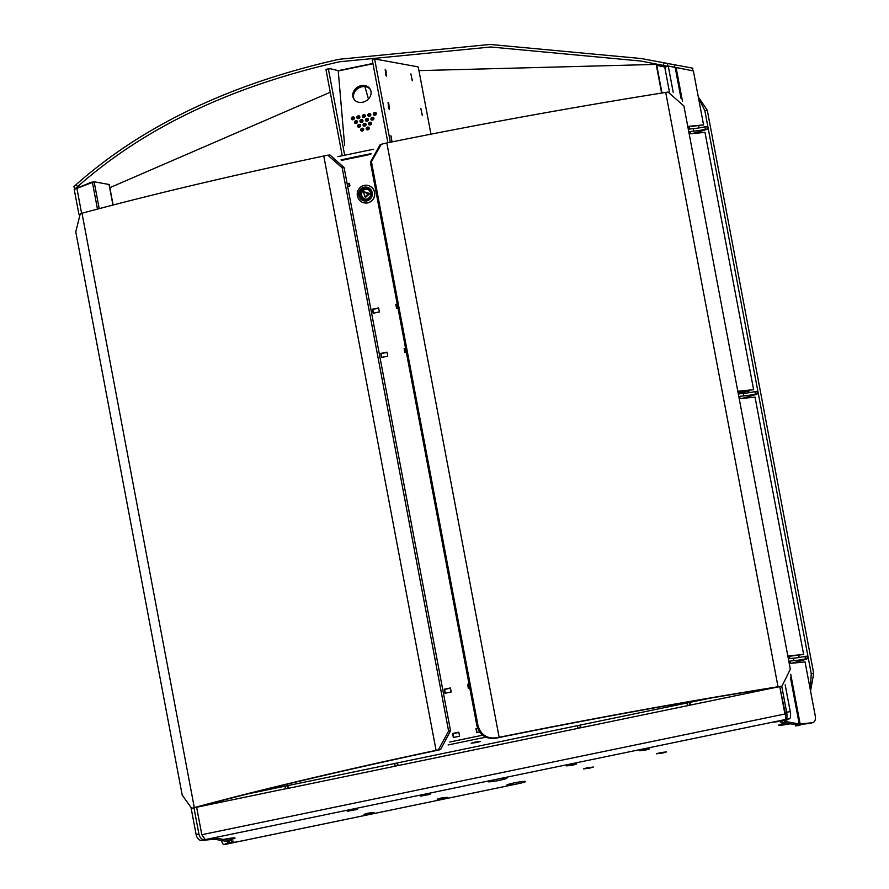 <?xml version="1.0" encoding="UTF-8"?>
<svg xmlns="http://www.w3.org/2000/svg" width="889" height="889" viewBox="0 0 889 889"><rect width="100%" height="100%" fill="white"/><g stroke="black" fill="none" stroke-linecap="round" stroke-linejoin="round"><path stroke-width="1.33" d="M778.842 721.535L774.252 722.09L778.842 721.535M800.022 725.346L795.433 725.902L800.022 725.346M236.618 841.972L232.029 842.528L236.618 841.972M215.438 838.16L210.849 838.716L215.438 838.16M476.882 742.493L471.148 743.193L474.793 742.126L480.527 741.426L476.882 742.493M228.206 843.728L518.354 783.665A9.546 0.778 -10.7 0 1 506.874 785.065A9.546 0.778 -10.7 0 1 514.164 782.909A9.546 0.778 -10.7 0 1 525.632 781.52A9.546 0.778 -10.7 0 1 518.354 783.665L228.184 843.75L233.596 841.238L227.773 840.194A9.546 0.778 -10.7 0 0 235.063 838.038A9.546 0.778 -10.7 0 0 223.584 839.438L217.772 838.394L205.281 839.594L201.814 834.704L196.625 807.256L285.669 788.732M499.618 780.298A9.546 0.778 -10.7 0 1 488.15 781.687A9.546 0.778 -10.7 0 1 495.429 779.542A9.546 0.778 -10.7 0 1 506.908 778.142A9.546 0.778 -10.7 0 1 499.618 780.298M587.285 767.774L583.395 768.918L589.518 768.174L593.396 767.029L587.285 767.774M367.913 813.179L364.034 814.324L370.157 813.591L374.036 812.435L367.913 813.179M441.044 798.044L437.155 799.189L443.278 798.455L447.156 797.3L441.044 798.044M424.264 795.022L420.386 796.177L430.387 794.288L424.264 795.022M660.405 752.639L656.515 753.783L662.638 753.039L666.517 751.894L660.405 752.639M643.625 749.616L639.747 750.761L645.87 750.016L649.748 748.871L643.625 749.616M570.505 764.751L566.626 765.896L572.749 765.162L576.628 764.007L570.505 764.751M351.144 810.168L347.266 811.313L357.267 809.423L351.144 810.168M779.742 686.586L785.476 714.1L785.576 719.479L780.186 721.968L786.009 723.013A9.546 0.778 -10.7 0 0 778.731 725.168A9.546 0.778 -10.7 0 0 790.199 723.768L796.011 724.813L808.501 723.602M227.495 838.694L227.773 840.194M785.476 714.1L785.576 719.479L205.281 839.594M395.238 766.051L398.316 765.54L397.283 762.951L394.238 763.584L394.916 764.796M578.039 728.213L581.117 727.702L580.084 725.113L577.039 725.746L577.717 726.958M687.619 705.533L690.686 705.021L689.664 702.432L686.619 703.066L687.297 704.266M449.734 742.037A573.516 46.717 -10.7 0 1 482.594 735.225M448.089 744.971A573.516 46.717 -10.7 0 1 485.727 737.181M285.691 788.854L288.736 788.232L287.703 785.632L284.658 786.265L285.336 787.476M779.753 686.641L784.92 714L201.814 834.704M370.791 154.319L341.387 160.409M469.803 688.153L468.381 688.442L467.614 684.397L469.036 684.097M386.993 352.144L387.76 356.2L381.537 357.478L380.77 353.433L386.993 352.144M406.351 352.344L404.928 352.644L404.162 348.588L405.584 348.299M378.636 307.916L379.392 311.961L373.18 313.25L372.413 309.194L378.636 307.916M458.802 732.18L459.569 736.236L453.346 737.514L452.579 733.469L458.802 732.18M479.649 732.08L476.737 732.68L475.971 728.624L477.649 728.28M450.445 687.953L451.201 691.998L444.989 693.287L444.222 689.231L450.445 687.953M397.994 308.116L396.572 308.405L395.805 304.36L397.227 304.06M347.166 183.756L349.444 183.278L349.933 185.901L347.655 186.368M395.805 304.36L396.505 304.483M444.222 689.231L444.922 689.364M475.971 728.624L476.671 728.758M452.579 733.469L453.279 733.592M372.413 309.194L373.113 309.328M404.162 348.588L404.862 348.721M380.77 353.433L381.47 353.555M467.614 684.397L468.314 684.519M78.91 214.238L74.22 189.379L94.134 181.789L109.058 184.479L108.958 185.034M221.494 840.472A6.356 1.956 -99.2 0 0 224.039 844.55A6.356 1.956 -99.2 0 0 224.206 844.506L227.784 843.917L233.007 841.516A7.634 0.622 169.3 0 0 233.329 841.25A7.634 0.622 169.3 0 0 233.14 841.161L218.216 838.471A7.634 0.622 169.3 0 0 216.405 838.516L201.57 840.427A6.356 4.245 -104.9 0 1 196.136 834.604L198.88 833.871A6.356 4.245 75.1 0 0 204.314 839.694M224.206 844.506L229.584 841.961L214.56 839.227L201.57 840.427M191.168 808.345L196.136 834.604M193.969 807.89L198.88 833.871M74.22 189.379L90.478 182.545M76.965 188.657L81.621 213.338M89.611 182.778L92.356 182.045L97.468 209.104M341.032 159.887A573.516 46.717 -10.7 0 1 371.013 153.664M337.82 156.664A573.516 46.717 -10.7 0 1 373.536 149.274M641.347 58.541L692.864 68.209L641.347 58.541L490.05 44.45L338.976 59.296C230.473 83.777 142.873 125.538 76.187 184.568L73.698 186.668L75.098 188.768L92.112 182.112M377.569 59.619A785.187 765.373 100.2 0 1 377.947 59.552L376.403 59.274A785.187 765.373 -79.8 0 0 375.502 59.43M667.806 63.697L667.283 66.186L640.891 61.041L490.717 46.995L339.409 61.797C231.229 86.222 143.951 127.849 77.576 186.668L75.098 188.768M692.864 68.209L692.342 70.698L667.35 65.875L675.14 67.297L680.985 98.223M418.941 70.62L658.316 64.352M109.836 187.679L330.252 92.256M416.708 66.664A785.187 765.373 100.2 0 1 417.074 66.597L415.541 66.319A785.187 765.373 -79.8 0 0 414.63 66.475M331.241 69.131A785.187 765.373 100.2 0 1 331.686 69.02L330.141 68.742A785.187 765.373 -79.8 0 0 329.086 68.998M663.961 62.897L663.45 65.386M76.187 184.568L77.576 186.668M674.851 64.641L674.373 67.142M394.672 763.495L395.149 766.04L397.594 765.529L397.105 762.984M285.091 786.176L285.58 788.721L288.014 788.221L287.536 785.676M577.472 725.657L577.95 728.202L580.395 727.691L579.906 725.146M687.053 702.966L687.53 705.51L689.964 705.01L689.486 702.466M430.954 134.172L418.286 67.131L416.685 66.519M415.296 66.364L377.547 59.474M387.904 142.74L372.235 59.785L374.669 59.285L390.349 142.24M376.158 59.319L374.669 59.285M392.082 141.896L390.916 135.75L391.749 141.962M388.804 103.713L388.071 102.513L388.549 108.169L389.293 109.369L388.804 103.713L388.182 103.846M412.274 80.788L410.907 73.909L412.274 80.788M422.219 115.292L420.853 108.414L422.219 115.292M385.948 70.475L385.215 69.275L385.693 74.932L386.437 76.132L385.948 70.475L385.326 70.609M422.542 114.281L421.964 114.403M412.596 79.777L412.018 79.888M391.66 136.95L391.038 137.084M365.946 90.289L368.457 98.979M344.632 145.363L338.342 72.042A1.267 1.078 -31.6 0 1 339.465 70.687L372.98 63.741M341.776 112.125L344.621 145.418M338.92 78.899L341.776 112.181M331.208 68.942L338.209 70.642L372.924 63.452M338.209 70.642L338.92 78.954M352.266 118.948L352.344 119.759M344.676 155.231L328.363 68.864L329.841 68.82M328.363 68.864L325.93 69.375L342.243 155.742M365.979 90.345L364.879 86.611M739.648 393.027A12.724 1.033 169.3 0 0 742.404 392.482A12.724 1.033 169.3 0 0 748.36 391.082L737.892 391.671L753.616 389.682L737.803 391.216M785.165 684.808L790.243 711.622A6.356 1.956 80.8 0 1 789.576 718.701L785.998 719.29L780.775 721.69A7.634 0.622 169.3 0 0 780.453 721.957A7.634 0.622 169.3 0 0 780.642 722.046L795.566 724.735A7.634 0.622 169.3 0 0 797.377 724.679L812.213 722.779A6.356 4.245 75.1 0 0 812.679 722.701A6.356 4.245 75.1 0 0 815.302 716.134L805.056 661.938L789.243 663.472M789.576 718.701L784.198 721.246L799.222 723.979L812.213 722.779M660.016 64.686L656.56 65.364L664.739 66.986L669.439 91.889M781.731 686.13L786.654 712.2L790.243 711.622M785.998 719.29A6.356 1.956 -99.2 0 0 786.654 712.2M667.283 66.164L668.317 66.408L673.195 92.212M668.317 66.408L664.739 66.986M787.832 655.993L803.645 654.46L755.028 397.15L739.215 398.683M753.616 389.682L704.988 132.372L689.186 133.906M787.921 656.449L803.645 654.46M810.368 723.268A6.356 4.245 -104.9 0 1 809.923 723.424A6.356 4.245 -104.9 0 1 809.468 723.513M687.775 126.427L703.577 124.893L693.376 70.92L675.14 67.297M687.864 126.883L703.577 124.893M347.199 183.923L349.477 183.49M349.277 186.034L348.821 183.578M378.681 308.172L372.791 309.394L373.491 313.128L379.392 311.906M397.272 304.327L396.172 304.549L396.883 308.283L397.983 308.061M405.628 348.555L404.528 348.788L405.24 352.522L406.34 352.288M387.037 352.4L381.148 353.622L381.848 357.367L387.748 356.145M450.49 688.208L444.6 689.431L445.3 693.164L451.201 691.942M469.081 684.363L467.981 684.586L468.692 688.33L469.792 688.097M477.749 728.536L476.337 728.824L477.049 732.558L479.616 732.025M458.846 732.447L452.957 733.658L453.657 737.403L459.557 736.181M327.874 155.208L329.952 154.964L344.11 167.599L342.187 167.832L327.819 155.219L326.041 155.519A31.804 2.589 -10.7 0 1 323.774 156.008A578.128 47.095 169.3 0 0 81.999 213.238A34.349 2.8 169.3 0 0 80.277 213.716L75.776 231.885L182.201 795.088L191.624 808.29L195.347 807.601L191.668 808.279M344.11 167.599L450.534 730.802L440.544 749.616L438.344 749.871A31.804 2.589 -10.7 0 1 436.077 750.36A578.128 47.095 169.3 0 0 194.302 807.59A34.349 2.8 169.3 0 0 192.58 808.068M440.544 749.616A34.349 2.8 -10.7 0 1 436.766 750.438A575.583 46.884 169.3 0 0 196.047 807.412A31.804 2.589 169.3 0 0 195.347 807.601M342.187 167.832L448.601 731.036L450.534 730.802M438.344 749.871L448.601 731.036M495.584 738.226C485.705 739.315 479.449 735.025 476.826 725.357L477.871 724.98C480.505 734.681 486.805 738.948 496.773 737.781L495.584 738.226A34.349 2.8 169.3 0 0 499.562 737.437A575.583 46.884 -10.7 0 1 777.219 687.108A31.804 2.589 -10.7 0 1 778.164 686.964L781.998 686.064L790.332 669.206L683.908 106.002L668.05 92.045A34.349 2.8 -10.7 0 0 665.717 92.412A578.128 47.095 -10.7 0 0 386.826 142.951A31.804 2.589 169.3 0 1 384.47 143.429L381.237 144.329L371.446 161.776L370.413 162.154L380.103 144.751L381.237 144.329M496.773 737.781A31.804 2.589 169.3 0 0 499.14 737.314A578.128 47.095 -10.7 0 1 778.019 686.764A34.349 2.8 -10.7 0 1 780.364 686.397M781.931 686.086L778.164 686.964M477.871 724.98L371.446 161.776M476.826 725.357L370.413 162.154M698.298 96.957L707.277 110.214L704.844 110.614L698.443 97.734M704.844 110.614L811.268 673.818L813.691 673.418L810.557 691.064M810.279 689.586L811.268 673.818M707.277 110.214L813.691 673.418M791.988 663.205A575.583 46.884 -10.7 0 0 799.833 661.094A31.804 2.589 -10.7 0 0 807.423 658.66L806.956 656.171L804.967 656.393L805.445 658.882A10.812 0.878 -10.7 0 1 805.145 658.949A10.812 0.878 -10.7 0 1 793.844 660.683A7.957 0.645 169.3 0 0 788.843 661.338M804.967 656.393A10.812 0.878 -10.7 0 1 804.678 656.46A10.812 0.878 -10.7 0 1 793.377 658.193A7.957 0.645 169.3 0 0 788.376 658.838M807.423 658.66L805.445 658.882M691.931 133.639A575.583 46.884 -10.7 0 0 699.776 131.528A31.804 2.589 -10.7 0 0 707.366 129.105L706.899 126.616L704.91 126.838L705.377 129.327A10.812 0.878 -10.7 0 1 705.088 129.383A10.812 0.878 -10.7 0 1 693.787 131.116A7.957 0.645 169.3 0 0 688.786 131.772M704.91 126.838A10.812 0.878 -10.7 0 1 704.61 126.894A10.812 0.878 -10.7 0 1 693.32 128.627A7.957 0.645 169.3 0 0 688.308 129.283M707.366 129.105L705.377 129.327M741.959 398.416A575.583 46.884 -10.7 0 0 749.805 396.316A31.804 2.589 -10.7 0 0 757.395 393.883L756.928 391.393L754.939 391.616L755.417 394.105A10.812 0.878 -10.7 0 1 755.117 394.171A10.812 0.878 -10.7 0 1 743.815 395.905A7.957 0.645 169.3 0 0 738.815 396.55M754.939 391.616A10.812 0.878 -10.7 0 1 754.65 391.671A10.812 0.878 -10.7 0 1 743.348 393.405A7.957 0.645 169.3 0 0 738.337 394.06M739.77 397.094L738.903 397.005M757.395 393.883L755.417 394.105M739.848 393.816L739.692 393.016M789.876 658.605L789.443 656.304M689.82 129.038L689.386 126.738M366.59 199.092A5.123 4.99 100.2 0 1 360.645 194.135A5.123 4.99 100.2 0 1 366.546 189.035A5.123 4.99 100.2 0 1 366.59 199.092M366.568 199.681A5.756 5.612 100.2 0 1 359.989 195.191A5.756 5.612 100.2 0 1 364.434 188.412A5.756 5.612 100.2 0 1 371.013 192.902A5.756 5.612 100.2 0 1 366.568 199.681M358.8 195.436A7.001 6.823 -79.8 0 0 366.79 200.903A7.001 6.823 -79.8 0 0 372.202 192.657A7.001 6.823 -79.8 0 0 364.201 187.19A7.001 6.823 -79.8 0 0 358.8 195.436M357.389 195.891A8.901 8.679 -79.8 0 0 367.568 202.848A8.901 8.679 -79.8 0 0 367.501 185.357A8.901 8.679 -79.8 0 0 357.389 195.891M364.412 202.903A8.901 8.679 -79.8 0 0 374.747 194.035A8.901 8.679 -79.8 0 0 367.568 185.368M365.368 199.18A5.09 4.956 100.2 0 1 361.701 195.247A5.09 4.956 100.2 0 1 367.168 189.19M363.523 192.057L368.446 193.746L364.912 196.925L363.523 192.057M368.446 193.746L369.324 193.391L363.923 191.691M364.912 196.925L365.89 197.091L369.424 193.924M368.346 193.224L369.324 193.391M352.789 95.834A9.546 8.101 -31.6 0 0 353.811 98.946A9.546 8.101 -31.6 0 0 364.468 101.702A9.546 8.101 -31.6 0 0 371.069 92.045A9.546 8.101 -31.6 0 0 370.057 88.933A9.546 8.101 -31.6 0 0 359.4 86.177A9.546 8.101 -31.6 0 0 352.789 95.834M370.38 89.522A9.546 8.101 -31.6 0 0 359.734 87.478A9.546 8.101 -31.6 0 0 353.5 96.979A9.546 8.101 -31.6 0 0 354.189 99.501M363.723 129.305A1.589 1.345 148.4 0 1 360.678 129.938A1.589 1.345 148.4 0 1 363.723 129.305M360.612 125.549A1.589 1.345 148.4 0 1 357.567 126.182A1.589 1.345 148.4 0 1 360.612 125.549M362.99 120.671A1.589 1.345 148.4 0 1 359.934 121.293A1.589 1.345 148.4 0 1 362.99 120.671M357.5 121.804A1.589 1.345 148.4 0 1 354.455 122.438A1.589 1.345 148.4 0 1 357.5 121.804M354.389 118.048A1.589 1.345 148.4 0 1 351.344 118.681A1.589 1.345 148.4 0 1 354.389 118.048M359.867 116.915A1.589 1.345 148.4 0 1 356.822 117.548A1.589 1.345 148.4 0 1 359.867 116.915M366.168 128.794A1.589 1.345 -31.6 0 0 369.213 128.172A1.589 1.345 -31.6 0 0 366.168 128.794M363.056 125.049A1.589 1.345 -31.6 0 0 366.101 124.416A1.589 1.345 -31.6 0 0 363.056 125.049M368.535 123.915A1.589 1.345 -31.6 0 0 371.58 123.282A1.589 1.345 -31.6 0 0 368.535 123.915M365.423 120.159A1.589 1.345 -31.6 0 0 368.468 119.537A1.589 1.345 -31.6 0 0 365.423 120.159M370.902 119.026A1.589 1.345 -31.6 0 0 373.958 118.393A1.589 1.345 -31.6 0 0 370.902 119.026M373.28 114.148A1.589 1.345 -31.6 0 0 376.325 113.514A1.589 1.345 -31.6 0 0 373.28 114.148M367.79 115.281A1.589 1.345 -31.6 0 0 370.835 114.648A1.589 1.345 -31.6 0 0 367.79 115.281M362.312 116.415A1.589 1.345 -31.6 0 0 365.357 115.781A1.589 1.345 -31.6 0 0 362.312 116.415M358.267 127.16A1.589 1.345 148.4 0 1 360.623 125.716M355.156 123.415A1.589 1.345 148.4 0 1 357.5 121.971M357.534 118.526A1.589 1.345 148.4 0 1 359.878 117.081M369.213 128.327A1.589 1.345 -31.6 0 0 366.868 129.783M366.101 124.582A1.589 1.345 -31.6 0 0 363.757 126.027M371.591 123.449A1.589 1.345 -31.6 0 0 369.235 124.893M368.468 119.693A1.589 1.345 -31.6 0 0 366.124 121.148M373.958 118.559A1.589 1.345 -31.6 0 0 371.613 120.004M376.325 113.681A1.589 1.345 -31.6 0 0 373.98 115.126M370.846 114.814A1.589 1.345 -31.6 0 0 368.502 116.259M365.357 115.948A1.589 1.345 -31.6 0 0 363.012 117.392M352.044 119.659A1.589 1.345 148.4 0 1 354.389 118.215M360.645 122.282A1.589 1.345 148.4 0 1 362.99 120.837M361.379 130.916A1.589 1.345 148.4 0 1 363.734 129.472M387.826 142.751L387.76 141.951M789.443 663.372L790.654 662.927L789.154 662.983L790.654 662.927L790.41 661.683L788.921 661.738M738.47 393.605L739.681 393.16L738.181 393.227L739.681 393.16L739.437 391.916L737.948 391.971M689.375 133.806L690.586 133.361L689.097 133.428L690.586 133.361L690.353 132.117L688.864 132.183M710.555 698.109L689.664 702.432M284.658 786.265L248.22 793.81M394.238 763.584L287.703 785.632M577.039 725.746L397.283 762.951M686.619 703.066L580.084 725.113M288.736 788.232L395.272 766.174M398.316 765.54L578.072 728.335M581.117 727.702L687.641 705.655M690.686 705.021L777.219 687.108M109.058 184.479L112.947 205.048M94.134 181.789L99.212 208.637M790.388 677.251L799.222 723.979M656.738 65.219L661.983 93.001M790.743 674.262L800.133 723.957M676.085 67.475L682.43 101.046M81.999 213.238L194.302 807.59M323.774 156.008L436.077 750.36M778.019 686.764L665.717 92.412M499.14 737.314L386.826 142.951M698.698 125.838L699.087 127.916M699.776 131.528L700.021 132.861M748.794 390.971L749.127 392.694M749.805 396.316L750.06 397.639M798.766 655.393L799.155 657.471M799.833 661.094L800.089 662.416M793.377 658.193L793.844 660.683M693.32 128.627L693.787 131.116M743.348 393.405L743.815 395.905M109.258 184.612L113.114 205.003M90.211 182.567L91.989 182.145M224.039 844.55L227.628 843.972M656.371 65.308L661.616 93.056M660.127 64.597L656.538 65.241M812.679 722.701L809.923 723.424M788.765 656.371L789.21 658.705M740.059 398.605L739.748 396.95M739.804 393.827L739.681 393.16M688.697 126.805L689.142 129.138"/></g></svg>
